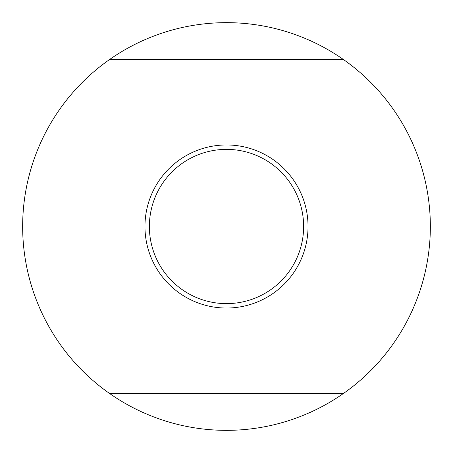 <?xml version="1.0" encoding="UTF-8"?>
<svg xmlns="http://www.w3.org/2000/svg" width="453" height="453" viewBox="0 0 453 453"><rect width="100%" height="100%" fill="white"/><g stroke="black" fill="none" stroke-linecap="round" stroke-linejoin="round"><path stroke-width="0.68" d="M343.176 393.657A203.85 203.85 0 0 1 109.824 393.657L343.176 393.657A203.85 203.85 0 0 0 343.176 59.343L109.824 59.343A203.85 203.85 0 0 1 343.176 59.343M109.824 59.343A203.85 203.85 0 0 0 109.824 393.657M308.04 226.5A81.54 81.54 0 0 1 226.5 308.04A81.54 81.54 0 0 1 144.96 226.5A81.54 81.54 0 0 1 226.5 144.96A81.54 81.54 0 0 1 308.04 226.5M226.5 149.371A77.129 77.129 0 0 0 149.371 226.5A77.129 77.129 0 0 0 226.5 303.629A77.129 77.129 0 0 0 303.629 226.5A77.129 77.129 0 0 0 226.5 149.371"/></g></svg>
